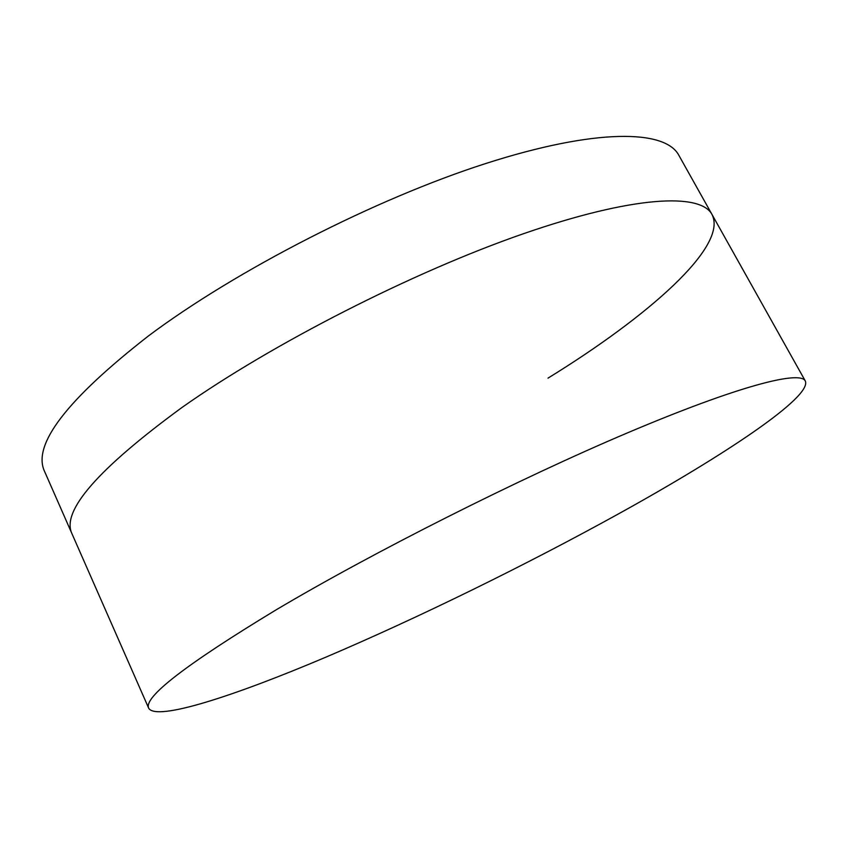 <?xml version="1.0" encoding="UTF-8"?>
<svg xmlns="http://www.w3.org/2000/svg" width="848" height="848" viewBox="0 0 848 848"><rect width="100%" height="100%" fill="white"/><g stroke="black" fill="none" stroke-linecap="round" stroke-linejoin="round"><path stroke-width="1.27" d="M148.75 708.324C143.036 697.554 185.447 664.758 276.003 609.924C372.707 552.483 518.52 478.993 628.273 432.533C738.354 385.904 800.099 370.194 805.303 380.985C812.501 396.896 723.376 455.917 618.764 513.729C526.089 564.938 418.923 617.514 326.035 657.094C234.355 695.996 156.732 721.288 148.75 708.324L71.932 533.646C61.183 511.111 97.859 469.061 181.96 407.496C272.134 343.822 412.923 272.017 523.068 233.857C633.53 195.538 700.628 192.761 712.023 214.512C728.284 246.365 648.031 316.548 548.009 378.134M44.552 471.382C32.076 444.808 66.769 399.609 148.644 335.787C236.55 270.014 375.579 198.824 485.809 163.494C596.345 128.016 665.256 129.649 678.771 155.173L712.023 214.512C700.628 192.761 633.53 195.538 523.068 233.857C412.923 272.017 272.134 343.822 181.96 407.496C97.859 469.061 61.183 511.111 71.932 533.646L44.552 471.382M805.303 380.985L712.023 214.512"/></g></svg>
